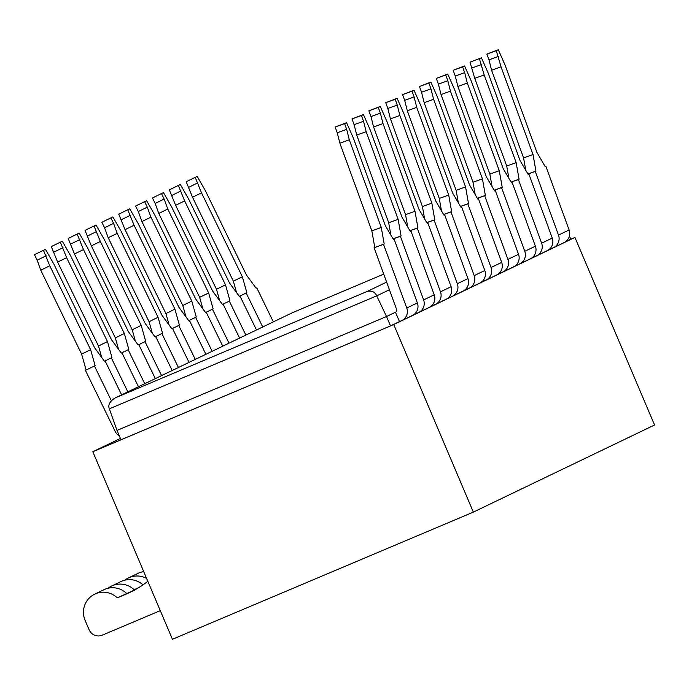 <?xml version="1.0" encoding="UTF-8"?>
<svg xmlns="http://www.w3.org/2000/svg" width="689" height="689" viewBox="0 0 689 689"><rect width="100%" height="100%" fill="white"/><g stroke="black" fill="none" stroke-linecap="round" stroke-linejoin="round"><path stroke-width="1.03" d="M389.423 289.75L376.711 295.857L386.52 316.518L395.486 312.212L399.465 321.591L390.508 325.897L120.98 439.797L117.001 430.427L386.52 316.518L390.508 325.897M117.001 430.427L109.362 408.844C107.785 405.098 109.672 401.48 115.037 397.984L292.274 312.772L115.037 397.984L367.642 291.232C372.094 290.577 375.109 292.119 376.711 295.857L109.362 408.844M236.594 292.661L233.356 281.146L192.498 197.235L186.185 181.741L197.183 176.393L205.494 190.931L246.343 274.842L256.136 288.217L256.799 287.899L273.335 321.866M262.716 326.974L246.18 293.006L239.961 296.037M92.826 451.726L393.729 324.562L574.936 237.438L654.55 424.992L473.343 512.116L172.439 639.28L92.826 451.726L120.411 438.462M570.768 239.204L574.936 237.438M565.368 241.83L570.785 239.221L569.424 236.026M527.972 174.05L535.275 171.415L558.495 235.078A10.189 10.016 64.3 0 1 553.043 247.859L548.504 249.935M511.109 182.154L518.412 179.519L541.632 243.183A10.189 10.016 64.3 0 1 536.188 255.963L531.65 258.039M494.254 190.259L501.558 187.623L524.777 251.287A10.189 10.016 64.3 0 1 519.325 264.068L514.786 266.143M477.348 198.303L485.357 195.409L484.694 195.728L507.914 259.391A10.189 10.016 64.3 0 1 502.47 272.172L497.932 274.248M460.528 206.476L467.831 203.832L491.05 267.496A10.189 10.016 64.3 0 1 485.607 280.277L481.068 282.352M443.673 214.58L450.976 211.945L474.196 275.609A10.189 10.016 64.3 0 1 468.753 288.39L464.214 290.457M426.81 222.685L434.113 220.049L457.332 283.713A10.189 10.016 64.3 0 1 451.889 296.494L447.35 298.57M409.955 230.789L417.258 228.154L440.478 291.817A10.189 10.016 64.3 0 1 435.035 304.598L430.487 306.674M393.092 238.894L400.395 236.258L423.614 299.922A10.189 10.016 64.3 0 1 418.171 312.703L413.633 314.778M395.813 312.048L395.581 312.169A2.041 2.007 -115.7 0 0 396.666 309.611L374.11 247.764L383.54 244.362L406.76 308.026A10.189 10.016 64.3 0 1 401.308 320.807L399.465 321.591M545.188 166.557L545.895 166.307L569.114 229.971A10.189 10.016 64.3 0 1 564.102 242.554L553.482 247.661M550.821 247.739L551.2 248.634M393.729 324.562L473.343 512.116M141.719 572.051A20.377 20.041 64.3 0 1 143.398 570.871M124.855 580.164A20.377 20.041 64.3 0 1 146.611 578.433M128.447 577.933L137.731 573.463A20.377 20.041 64.3 0 1 143.743 571.681M107.992 588.268A20.377 20.041 64.3 0 1 134.148 589.75L137.576 588.303M134.148 589.75L139.169 587.329M111.584 586.038L120.876 581.568A20.377 20.041 64.3 0 1 142.976 584.858M160.287 610.652L102.282 635.163A10.189 10.016 64.3 0 1 89.07 629.686L85.091 620.307A20.377 20.041 64.3 0 1 117.285 597.854L125.665 594.314A101.877 100.206 -115.7 0 0 130.006 592.359A101.877 100.206 -115.7 0 0 147.834 581.309M117.285 597.854L134.588 590.008M94.72 594.142L104.013 589.681A20.377 20.041 64.3 0 1 126.578 593.384M119.249 435.715A10.189 10.016 64.3 0 1 115.106 431.28L85.436 370.346L94.445 365.962L111.325 400.628M127.844 391.817L111.308 357.849L105.081 360.881L121.608 394.814M393.453 239.514L394.16 239.255L417.379 302.919A10.189 10.016 64.3 0 1 412.366 315.51L401.747 320.609M46.137 255.8L37.128 260.184L34.45 254.689L43.459 250.305L49.772 265.799L90.629 349.711L95.108 365.635L94.445 365.962M105.064 360.855L104.401 361.174L94.608 347.79L53.759 263.878L45.448 249.34L43.459 250.305M37.128 260.184L40.763 270.183L81.621 354.094L86.099 370.027M40.763 270.183L49.772 265.799M81.621 354.094L90.629 349.711M533.958 255.843L534.337 256.747M517.103 263.956L517.482 264.852M500.24 272.06L500.619 272.956M483.385 280.165L483.764 281.06M466.522 288.269L466.901 289.165M449.667 296.373L450.046 297.269M432.804 304.478L433.183 305.373M415.941 312.591L416.328 313.486M219.731 300.766L216.492 289.251L175.643 205.339L169.322 189.845L180.329 184.497L188.631 199.035L229.489 282.946L239.281 296.33L239.944 296.003L256.48 329.971M528.334 174.67L529.031 174.412L552.251 238.075A10.189 10.016 64.3 0 1 547.238 250.658L536.619 255.765M245.861 335.078L229.325 301.11L223.098 304.142M178.33 185.453L184.652 200.947L225.501 284.858L229.988 300.792L229.325 301.11M216.492 289.251L225.501 284.858M175.643 205.339L184.652 200.947M172 195.34L181.009 190.948M470.019 62.182L481.439 57.824L470.019 62.182L474.747 78.348L506.716 166.015L508.913 178.408M529.031 174.412L528.368 174.73L520.126 160.701L488.156 73.034L481.439 57.824M479.449 58.78L484.169 74.946L516.147 162.613L519.075 179.2L511.074 182.094M518.412 179.519L519.075 179.2M516.147 162.613L506.716 166.015M484.169 74.946L474.747 78.348M481.542 64.525L472.111 67.927M202.876 308.87L199.638 297.355L158.78 213.444L155.146 203.444L164.146 199.061L161.476 193.557L163.465 192.601L171.768 207.139L212.625 291.051L222.418 304.435L223.081 304.116L239.617 338.075M511.471 182.774L512.177 182.516L535.396 246.18A10.189 10.016 64.3 0 1 530.384 258.763L519.764 263.87M164.146 199.061L167.789 209.051L208.646 292.963L213.125 308.896L206.235 312.246M212.462 309.215L228.998 343.182M155.146 203.444L152.467 197.95L161.476 193.557M199.638 297.355L208.646 292.963M158.78 213.444L167.789 209.051M453.164 70.287L462.586 66.885L464.679 72.629L455.257 76.031L453.164 70.287L464.575 65.929L471.293 81.138L503.271 168.805L511.514 182.835L512.177 182.516M455.257 76.031L457.884 86.452L489.862 174.119L492.049 186.512M462.586 66.885L464.575 65.929M464.679 72.629L467.314 83.05L499.284 170.717L502.221 187.305L494.211 190.198M501.558 187.623L502.221 187.305M499.284 170.717L489.862 174.119M467.314 83.05L457.884 86.452M186.013 316.974L182.774 305.46L141.925 221.548L138.282 211.549L147.291 207.165L144.612 201.67L146.602 200.706L154.913 215.244L195.771 299.155L205.563 312.539L206.226 312.22L222.762 346.179M475.195 194.617L472.999 182.223L441.029 94.557L438.393 84.136L447.824 80.734L445.731 74.989L447.721 74.033L454.439 89.243L486.408 176.909L494.65 190.948L495.313 190.62L494.616 190.879M495.313 190.62L518.533 254.284A10.189 10.016 64.3 0 1 513.52 266.876L502.901 271.974M147.291 207.165L150.934 217.164L191.783 301.076L196.27 317.009L189.38 320.359M195.607 317.328L212.143 351.287M484.694 195.728L477.391 198.363M138.282 211.549L135.604 206.054L144.612 201.67M182.774 305.46L191.783 301.076M141.925 221.548L150.934 217.164M438.393 84.136L436.301 78.391L447.721 74.033M445.731 74.989L436.301 78.391M485.357 195.409L482.429 178.821L450.451 91.155L447.824 80.734M472.999 182.223L482.429 178.821M441.029 94.557L450.451 91.155M169.158 325.079L165.92 313.564L125.062 229.652L118.749 214.158L129.747 208.819L138.05 223.348L178.907 307.26L188.7 320.643L189.363 320.325L205.899 354.292M477.753 198.983L478.459 198.733L501.678 262.397A10.189 10.016 64.3 0 1 496.666 274.98L486.046 280.087M195.28 359.391L178.744 325.432L172.517 328.464M127.758 209.775L134.071 225.269L174.928 309.18L179.407 325.113L178.744 325.432M121.419 219.653L130.428 215.269M165.92 313.564L174.928 309.18M125.062 229.652L134.071 225.269M421.539 92.24L419.446 86.504L430.858 82.137L428.868 83.093L430.961 88.838L421.539 92.24L424.166 102.67L456.144 190.336L458.331 202.73M419.446 86.504L428.868 83.093M478.459 198.733L477.787 199.052L469.554 185.014L437.575 97.347L430.858 82.137M430.961 88.838L433.596 99.259L465.566 186.926L468.503 203.513L467.831 203.832M468.503 203.513L460.493 206.407M465.566 186.926L456.144 190.336M433.596 99.259L424.166 102.67M152.295 333.183L149.057 321.668L108.199 237.757L104.564 227.766L113.573 223.374L110.895 217.879L112.884 216.923L121.195 231.461L162.053 315.373L171.837 328.748L172.508 328.429L189.044 362.397M460.889 207.088L461.596 206.838L484.815 270.501A10.189 10.016 64.3 0 1 479.802 283.084L469.183 288.191M113.573 223.374L117.208 233.373L158.065 317.284L162.552 333.218L155.662 336.568M161.881 333.536L178.425 367.504M104.564 227.766L101.886 222.263L110.895 217.879M149.057 321.668L158.065 317.284M108.199 237.757L117.208 233.373M404.676 100.344L402.583 94.608L414.003 90.242L412.013 91.206L414.106 96.942L404.676 100.344L407.311 110.774L439.281 198.441L441.468 210.834M402.583 94.608L412.013 91.206M461.596 206.838L460.932 207.156L452.69 193.118L420.721 105.451L414.003 90.242M414.106 96.942L416.733 107.372L448.711 195.039L451.639 211.626L450.976 211.945M451.639 211.626L443.63 214.512M448.711 195.039L439.281 198.441M416.733 107.372L407.311 110.774M135.44 341.296L132.202 329.781L91.344 245.87L85.031 230.376L96.029 225.027L104.332 239.565L145.19 323.477L154.982 336.852L155.645 336.533L172.181 370.501M444.035 215.192L444.732 214.942L467.952 278.606A10.189 10.016 64.3 0 1 462.948 291.189L452.32 296.296M161.562 375.608L145.026 341.641L138.799 344.672M94.04 225.983L100.353 241.477L141.211 325.389L145.689 341.322L145.026 341.641M87.701 235.871L96.71 231.478M132.202 329.781L141.211 325.389M91.344 245.87L100.353 241.477M385.719 102.713L395.15 99.311L397.243 105.047L387.821 108.457L385.719 102.713L397.14 98.355L403.857 113.556L435.836 201.222L444.069 215.261L444.732 214.942M387.821 108.457L390.448 118.878L422.426 206.545L424.613 218.938M395.15 99.311L397.14 98.355M397.243 105.047L399.878 115.476L431.848 203.143L434.776 219.731L426.775 222.616M434.113 220.049L434.776 219.731M431.848 203.143L422.426 206.545M399.878 115.476L390.448 118.878M121.944 352.777L128.826 349.426L124.347 333.493L83.49 249.582L77.177 234.088L79.166 233.132L87.477 247.67L128.335 331.581L138.119 344.956L138.782 344.638L155.326 378.606M427.171 223.305L427.878 223.047L451.097 286.71A10.189 10.016 64.3 0 1 446.084 299.293L435.465 304.4M128.163 349.745L144.707 383.713M118.577 349.401L115.339 337.886L74.481 253.974L68.168 238.48L77.177 234.088M79.855 239.583L70.846 243.975M124.347 333.493L115.339 337.886M83.49 249.582L74.481 253.974M370.958 116.562L368.865 110.817L380.285 106.459L378.287 107.415L380.388 113.16L370.958 116.562L373.593 126.983L405.563 214.649L407.75 227.043M368.865 110.817L378.287 107.415M427.878 223.047L427.214 223.365L418.972 209.335L387.003 121.669L380.285 106.459M380.388 113.16L383.015 123.581L414.993 211.247L417.922 227.835L417.258 228.154M417.922 227.835L409.912 230.72M414.993 211.247L405.563 214.649M383.015 123.581L373.593 126.983M101.722 357.505L98.484 345.99L57.626 262.078L51.313 246.584L62.311 241.236L70.614 255.774L111.472 339.686L121.264 353.069L121.927 352.751L138.463 386.71M410.317 231.409L411.014 231.151L434.234 294.814A10.189 10.016 64.3 0 1 429.221 307.397L418.602 312.505M60.322 242.192L66.635 257.686L107.493 341.598L111.971 357.531L111.308 357.849M53.983 252.079L62.992 247.687M98.484 345.99L107.493 341.598M57.626 262.078L66.635 257.686M352.001 118.921L361.432 115.519L363.525 121.264L354.103 124.666L352.001 118.921L363.422 114.563L370.139 129.773L402.118 217.44L410.351 231.47L411.014 231.151M354.103 124.666L356.73 135.087L388.708 222.754L390.896 235.147M361.432 115.519L363.422 114.563M363.525 121.264L366.16 131.685L398.13 219.352L401.058 235.939L393.057 238.833M400.395 236.258L401.058 235.939M398.13 219.352L388.708 222.754M366.16 131.685L356.73 135.087M335.147 127.026L344.569 123.624L346.67 129.368L337.24 132.77L335.147 127.026L346.567 122.668L353.285 137.878L385.254 225.544L393.497 239.574L394.16 239.255M374.11 247.764L374.773 247.446L371.845 230.858L339.875 143.191L337.24 132.77M344.569 123.624L346.567 122.668M346.67 129.368L349.297 139.789L381.275 227.456L384.204 244.044L374.773 247.446M383.54 244.362L384.204 244.044M381.275 227.456L371.845 230.858M349.297 139.789L339.875 143.191M498.397 56.42L488.975 59.822L486.882 54.078L496.304 50.676L501.032 66.842L533.01 154.508L535.939 171.096L527.929 173.981M535.275 171.415L535.939 171.096M545.895 166.307L545.232 166.626L536.989 152.588L505.011 64.93L498.293 49.72L496.304 50.676M486.882 54.078L498.293 49.72M488.975 59.822L491.601 70.244L523.58 157.91L525.767 170.304M501.032 66.842L491.601 70.244M533.01 154.508L523.58 157.91M195.194 177.349L201.507 192.842L242.364 276.754L246.843 292.687L246.18 293.006M188.864 187.236L197.872 182.843M233.356 281.146L242.364 276.754M192.498 197.235L201.507 192.842M386.632 282.102L367.642 291.232M292.274 312.772L383.721 274.127L292.222 312.797M125.665 594.314L134.243 590.189M541.632 243.183L552.251 238.075M524.777 251.287L535.396 246.18M507.914 259.391L518.533 254.284M491.05 267.496L501.678 262.397M474.196 275.609L484.815 270.501M457.332 283.713L467.952 278.606M440.478 291.817L451.097 286.71M423.614 299.922L434.234 294.814M406.76 308.026L417.379 302.919M558.495 235.078L569.114 229.971"/></g></svg>
